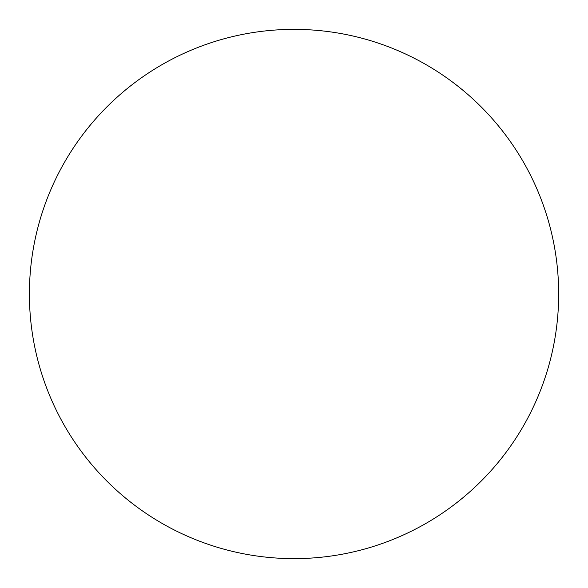 <?xml version="1.0" encoding="UTF-8"?>
<svg xmlns="http://www.w3.org/2000/svg" width="588" height="588" viewBox="0 0 588 588"><rect width="100%" height="100%" fill="white"/><g stroke="black" fill="none" stroke-linecap="round" stroke-linejoin="round"><path stroke-width="0.88" d="M29.4 294A264.637 264.637 0 0 1 426.351 64.82A264.637 264.637 0 0 1 426.351 523.18A264.637 264.637 0 0 1 29.4 294"/></g></svg>
